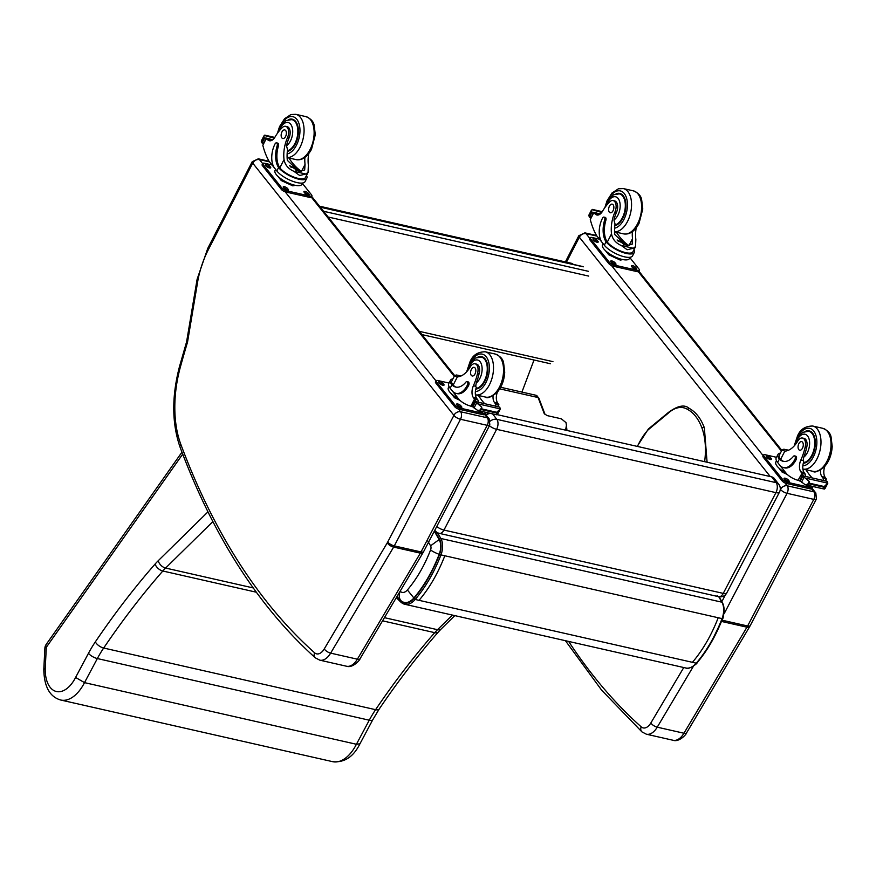 <?xml version="1.0" encoding="UTF-8"?>
<svg xmlns="http://www.w3.org/2000/svg" width="876" height="876" viewBox="0 0 876 876"><rect width="100%" height="100%" fill="white"/><g stroke="black" fill="none" stroke-linecap="round" stroke-linejoin="round"><path stroke-width="1.31" d="M396.927 596.633L400.726 600.432A20.476 11.585 -77.2 0 0 413.877 597.98C424.017 586.055 432.459 571.502 439.183 554.333A12.954 7.337 -77.2 0 0 439.139 539.572L434.288 531.217M413.877 597.98L407.395 589.975A11.147 6.307 102.8 0 1 400.244 591.3A11.027 8.574 -45.4 0 0 400.726 600.432M439.139 539.572L430.576 545.814A3.624 2.059 102.8 0 1 430.587 549.953C424.422 565.699 416.691 579.036 407.395 589.975M486.881 414.567L485.49 414.249M717.083 595.625A7.347 4.161 -77.2 0 0 718.648 596.687A7.347 4.161 -77.2 0 0 723.258 593.391A7.347 2.562 27.6 0 0 726.784 592.921L779.454 492.181A7.347 2.562 -152.4 0 1 775.928 492.64A7.347 4.161 -77.2 0 0 776.125 482.665L496.823 419.341A7.347 4.161 102.8 0 1 496.626 429.317A7.347 2.562 -152.4 0 1 489.41 425.769M779.454 492.181A7.347 7.347 0 0 0 778.753 484.275L778.753 484.275A7.347 5.486 142.3 0 0 776.125 482.665L771.647 476.862L497.294 414.666M726.784 592.921A7.347 7.347 0 0 1 718.648 596.687L439.347 533.375A7.347 4.161 102.8 0 0 443.957 530.068L496.626 429.317L775.928 492.64L723.258 593.391L443.957 530.068A7.347 2.562 27.6 0 1 436.741 526.52M434.825 530.188A7.347 5.486 142.3 0 0 435.153 530.692L435.153 530.692A7.347 7.347 0 0 0 439.347 533.375M492.608 413.888L496.823 419.341A7.347 5.486 142.3 0 0 490.297 421.093M778.753 484.275L774.274 478.471A7.347 5.486 142.3 0 0 771.647 476.862M490.516 413.406A7.347 5.486 142.3 0 0 486.125 415.049M521.921 392.087L534.021 360.014M572.63 264.234L572.356 263.501L319.51 206.189M319.784 206.517L572.784 263.873M566.487 262.176L579.343 237.188C580.985 234.439 583.219 233.257 586.044 233.629A5.519 3.121 -77.2 0 0 584.905 232.863L596.545 235.502M258.31 158.819L252.222 161.677A5.442 1.851 27.1 0 0 252.682 163.177L252.748 163.144C254.39 160.396 256.624 159.213 259.46 159.585A5.519 3.121 -77.2 0 0 258.31 158.819L269.063 161.261M252.222 161.677L207.765 248.379L197.122 279.236L186.588 341.881L187.53 342.122L198.096 279.236A68.087 38.544 102.8 0 1 208.236 249.879L252.682 163.177M197.122 279.236L198.096 279.236M44.873 648.251A7.347 1.785 2.9 0 1 46.308 647.287A7.347 3.57 -144.8 0 1 46.209 644.386A7.347 7.347 0 0 0 44.873 648.251L43.8 669.395C44.128 686.685 49.779 696.902 60.718 700.023A37.383 21.166 -77.2 0 0 84.501 682.634L97.346 658.555A88.235 49.943 102.8 0 1 103.675 648.032A715.298 404.898 102.8 0 1 162.816 571.01A58.823 33.299 102.8 0 1 165.597 568.053L212.879 521.603M499.769 388.856L538.094 397.54A1.84 1.161 -20.9 0 1 538.839 398.109L535.849 395.24A7.347 4.161 102.8 0 1 538.094 397.54L544.303 413.8L547.303 415.629L561.33 418.816L566.005 422.615L566.433 425.331L565.589 430.149M545.069 414.425L538.839 398.109M489.607 413.538L485.118 412.519M207.951 511.869L158.227 560.728A66.171 37.46 -77.2 0 0 155.096 564.056A722.645 409.059 -77.2 0 0 95.342 641.867A95.583 54.104 -77.2 0 0 88.487 653.266L75.588 677.444L84.501 682.634L356.412 744.272A37.383 21.166 102.8 0 1 332.639 761.671L60.718 700.023M75.588 677.444A30.036 16.994 102.8 0 1 55.801 691.35A30.036 16.994 102.8 0 1 45.234 668.344L43.8 669.384M332.639 761.671C344.356 762.832 353.466 756.875 359.937 743.812L356.412 744.272L369.267 720.203L97.346 658.555A7.347 2.639 28.1 0 1 88.487 653.266M637.443 446.431A49.1 27.791 102.8 0 1 648.251 429.722L668.081 413.341A38.511 21.801 102.8 0 1 687.342 409.278L689.149 408.336C684.55 404.263 677.586 405.676 668.268 412.563L648.481 428.911A1.38 1.38 0 0 0 648.35 429.032A1.38 0.821 -136.9 0 1 648.415 428.977M802.525 438.033L804.058 438.372A8.103 4.588 102.8 0 1 806.61 447.811L805.077 447.472A8.103 4.588 102.8 0 0 802.525 438.033A8.103 4.588 102.8 0 0 797.729 441.132A25.634 14.509 102.8 0 1 784.83 451.129L781.95 450.078L783.823 449.213L788.597 450.187M788.433 450.264L783.823 449.213M783.812 461.422A20.838 11.793 102.8 0 1 780.625 459.331L778.884 458.433A16.677 5.672 -152.9 0 1 777.943 454.513L776.202 457.907A16.677 5.672 27.1 0 0 777.625 462.484L779.728 465.112A18.046 10.216 -77.2 0 0 783.483 467.609A18.046 10.216 -77.2 0 0 794.904 459.331A2.31 1.303 -77.2 0 0 794.466 455.881A2.31 1.303 -77.2 0 0 793.338 456.429A20.838 11.793 -77.2 0 1 783.177 461.313A20.838 11.793 -77.2 0 1 779.388 459.046L777.625 462.484M778.884 458.433L779.388 459.046M777.943 454.513A16.677 5.672 -152.9 0 1 780.396 453.1M799.602 480.585L798.386 480.398A78.161 44.238 102.8 0 1 786.889 474.179L778.468 463.535M824.853 466.36A9.461 5.355 -77.2 0 0 825.148 477.321A52.1 29.488 -77.2 0 0 826.309 478.909A1.84 0.591 -151.1 0 1 826.353 478.964L825.729 480.847M823.133 480.267A1.73 0.986 102.8 0 0 823.035 478.208L826.353 478.964L824.842 480.968M825.455 487.636L823.977 488.556L824.185 486.53L827.809 483.169L805.197 478.044L802.646 476.478A6.187 3.504 102.8 0 1 802.307 475.701L827.141 481.329L802.307 475.701M799.197 480.585L799.733 480.727A6.187 3.504 102.8 0 1 800.292 481.077L805.208 484.735L824.36 489.082M823.834 487.209L809.402 483.946L805.208 484.735M805.197 478.044L809.194 481.395L809.402 483.946M780.133 458.717A15.133 5.146 -152.9 0 1 779.312 455.213L781.95 450.078M794.466 455.881L795.704 456.166A2.31 1.303 102.8 0 1 796.142 459.604A18.046 10.216 102.8 0 1 784.721 467.894L783.483 467.609M823.035 478.208A52.1 29.488 102.8 0 1 821.83 476.577A9.461 5.355 102.8 0 1 820.549 469.996M811.997 477.738A98.791 55.922 102.8 0 1 805.898 469.722M827.141 481.329A6.187 3.504 102.8 0 0 827.47 482.107L827.809 483.169L825.192 488.26M787.097 474.365L782.06 472.044L778.764 467.904M782.06 472.044L782.531 471.124M786.287 473.434A12.822 4.358 -152.9 0 1 779.333 468.43M806.61 447.811A40.526 22.94 102.8 0 1 803.719 457.195L803.193 460.513L803.774 461.751A9.461 5.355 102.8 0 0 804.124 472.558A52.1 29.488 102.8 0 0 805.329 474.19L802.022 473.445A1.84 0.668 -154.5 0 1 801.978 473.39L798.036 480.3M799.733 480.727L802.131 475.504M825.137 488.359L823.977 488.556L825.729 485.14M805.077 447.472A40.526 22.94 102.8 0 1 800.872 459.988A9.461 5.355 102.8 0 0 800.817 471.814A52.1 29.488 102.8 0 0 801.978 473.39M802.022 473.445L803.467 476.128M805.329 474.19A1.73 0.986 102.8 0 1 805.427 476.248M785.882 472.93A15.133 5.146 -152.9 0 1 775.829 462.013L776.486 460.732M812.326 486.366L812.359 486.41A3.679 1.248 -152.9 0 1 812.676 487.417L812.041 488.655A3.679 1.248 -152.9 0 1 810.289 488.874L786.637 483.508A3.679 1.248 -152.9 0 1 782.169 480.946L763.248 457.228A3.679 1.248 -152.9 0 1 762.93 456.221L763.565 454.983A3.679 1.248 -152.9 0 1 765.328 454.764L776.508 457.305M812.676 487.417A3.679 1.248 -152.9 0 1 810.913 487.636L787.272 482.282A3.679 1.248 -152.9 0 1 782.805 479.709L763.883 455.991A3.679 1.248 -152.9 0 1 763.565 454.983M767.234 457.721L766.467 456.779A2.529 0.854 -152.9 0 1 766.259 456.078A2.529 0.854 -152.9 0 1 768.164 456.144A2.529 0.854 -152.9 0 1 770.541 457.699L771.296 458.641A2.529 0.854 -152.9 0 1 771.515 459.342A2.529 0.854 -152.9 0 1 769.599 459.276A2.529 0.854 -152.9 0 1 767.234 457.721M809.895 485.819A2.529 0.854 -152.9 0 1 809.982 486.322A2.529 0.854 -152.9 0 1 808.241 486.322A2.529 0.854 -152.9 0 1 805.876 484.91M785.016 480.015L784.261 479.073A2.529 0.854 -152.9 0 1 784.042 478.384A2.529 0.854 -152.9 0 1 785.947 478.438A2.529 0.854 -152.9 0 1 788.323 479.993L789.079 480.946A2.529 0.854 -152.9 0 1 789.298 481.636A2.529 0.854 -152.9 0 1 787.393 481.57A2.529 0.854 -152.9 0 1 785.016 480.015M766.774 457.152A2.529 0.854 -152.9 0 1 769.905 458.925L770.365 459.506M807.771 485.337A2.529 0.854 -152.9 0 1 808.384 485.917L808.844 486.487M784.557 479.446A2.529 0.854 -152.9 0 1 787.688 481.22L788.148 481.8M804.223 463.152L803.38 462.966A16.545 9.362 -77.2 0 0 803.774 463.229M805.438 431.288A16.545 9.362 102.8 0 1 809.161 430.882A16.545 9.362 102.8 0 1 814.899 447.822A16.545 9.362 102.8 0 1 803.303 463.273M802.482 448.194A4.413 2.497 -77.2 0 0 801.649 441.613A4.413 2.497 -77.2 0 0 798.233 445.369A4.413 2.497 -77.2 0 0 799.689 450.22A4.413 2.497 -77.2 0 0 802.482 448.194M636.173 227.99A25.634 14.509 -77.2 0 0 635.845 239.367L635.549 246.616L633.282 248.258L627.183 249.737L621.358 245.554L633.282 248.258M621.358 245.554C615.773 243.09 612.499 239.192 611.514 233.859A25.634 14.509 102.8 0 1 614.952 211.992L616.485 212.342A8.103 4.588 102.8 0 0 614.634 200.911L613.09 200.56A8.103 4.588 102.8 0 1 614.952 211.992M606.542 205.367A12.352 6.997 102.8 0 1 617.416 197.724A12.352 6.997 102.8 0 1 617.919 215.189A12.352 6.997 102.8 0 1 613.956 219.975L615.029 223.993A25.634 14.509 -77.2 0 0 614.821 234.604L626.493 245.641L632.154 244.218L632.527 238.622A25.634 14.509 -77.2 0 1 632.352 231.735M604.309 245.203A16.677 5.672 27.1 0 0 619.967 255.442A16.677 5.672 27.1 0 0 632.549 255.847L634.29 252.452A16.677 5.672 -152.9 0 1 622.278 252.255A16.677 5.672 -152.9 0 1 606.608 242.477L607.856 242.751L607.309 242.061A20.838 11.793 102.8 0 1 605.907 220.194A2.31 1.303 102.8 0 0 605.217 217.379L603.98 217.095A2.31 1.303 -77.2 0 0 602.524 218.157A18.046 10.216 -77.2 0 0 602.206 242.575L604.309 245.203L606.061 241.776L606.608 242.477M634.005 249.627A16.677 5.672 -152.9 0 1 634.29 252.452M605.174 246.211L596.676 235.732A78.161 44.238 102.8 0 1 590.293 219.537L593.589 212.299L596.797 212.988A1.73 0.986 -77.2 0 1 597.158 213.229A52.1 29.488 -77.2 0 0 598.439 214.708A9.461 5.355 -77.2 0 0 598.626 214.894M613.09 200.56A8.103 4.588 102.8 0 0 609.4 202.17A40.526 22.94 102.8 0 0 602.491 211.302A9.461 5.355 102.8 0 1 596.863 214.992A9.461 5.355 102.8 0 1 595.132 213.963A52.1 29.488 102.8 0 1 593.884 212.529A1.84 0.657 -154.7 0 1 593.851 212.474L593.862 213.372M592.625 209.901L601.746 212.43M635.549 246.616L632.921 251.751A15.133 5.146 -152.9 0 1 622.07 251.587A15.133 5.146 -152.9 0 1 607.856 242.751M606.061 241.776A20.838 11.793 -77.2 0 1 604.67 219.92A2.31 1.303 -77.2 0 0 603.98 217.095M616.397 232.239A98.791 55.922 -77.2 0 0 628.913 245.674L632.527 238.622M617.087 239.958L628.913 245.674M590.873 217.609L589.46 217.128A6.187 3.504 -77.2 0 0 589.121 216.35L591.475 211.762L591.453 210.098L588.76 215.474L589.121 216.35M588.792 215.299L591.399 210.196M622.836 259.581L620.307 260.106L608.743 254.774L605.436 250.635M608.743 254.774L609.214 253.843M620.307 260.106L620.777 259.176M622.179 259.449A12.822 4.358 -152.9 0 1 606.017 251.16M591.475 211.762A6.187 3.504 -77.2 0 0 592.034 212.101L593.523 212.441M589.636 217.325L592.034 212.101M630.096 257.27L629.439 258.54A15.133 5.146 -152.9 0 1 618.018 258.168A15.133 5.146 -152.9 0 1 603.805 248.883A15.133 5.146 -152.9 0 1 602.513 244.732L603.038 243.703M629.888 257.664L639.042 269.14A3.679 1.248 -152.9 0 1 639.349 270.147L638.724 271.374A3.679 1.248 -152.9 0 1 636.962 271.593L613.32 266.238A3.679 1.248 -152.9 0 1 608.853 263.665L589.931 239.947A3.679 1.248 -152.9 0 1 589.614 238.94L590.249 237.714A3.679 1.248 -152.9 0 1 592.001 237.495L599.414 239.17M639.349 270.147A3.679 1.248 -152.9 0 1 637.597 270.366L613.956 265.001A3.679 1.248 -152.9 0 1 609.477 262.439L590.555 238.721A3.679 1.248 -152.9 0 1 590.249 237.714M614.996 262.723L615.762 263.665A2.529 0.854 -152.9 0 1 615.97 264.355A2.529 0.854 -152.9 0 1 614.065 264.3A2.529 0.854 -152.9 0 1 611.689 262.745L610.933 261.793A2.529 0.854 -152.9 0 1 610.725 261.103A2.529 0.854 -152.9 0 1 612.631 261.168A2.529 0.854 -152.9 0 1 614.996 262.723L614.832 264.53M635.691 267.41L636.447 268.363A2.529 0.854 -152.9 0 1 636.666 269.052A2.529 0.854 -152.9 0 1 634.761 268.987A2.529 0.854 -152.9 0 1 632.384 267.432L631.629 266.49A2.529 0.854 -152.9 0 1 631.41 265.8A2.529 0.854 -152.9 0 1 633.315 265.855A2.529 0.854 -152.9 0 1 635.691 267.41L635.516 269.217M597.213 240.418L597.969 241.371A2.529 0.854 -152.9 0 1 598.188 242.061A2.529 0.854 -152.9 0 1 596.282 242.006A2.529 0.854 -152.9 0 1 593.906 240.451L593.151 239.498A2.529 0.854 -152.9 0 1 592.932 238.809A2.529 0.854 -152.9 0 1 594.837 238.874A2.529 0.854 -152.9 0 1 597.213 240.418L597.038 242.225M611.24 262.165A2.529 0.854 -152.9 0 1 614.372 263.95M631.924 266.862A2.529 0.854 -152.9 0 1 635.056 268.636M593.446 239.871A2.529 0.854 -152.9 0 1 596.589 241.656M623.438 244.634A3.471 1.183 27.1 0 0 623.099 243.813A3.471 1.183 27.1 0 0 618.292 241.294M623.712 244.754A3.756 1.281 27.1 0 0 623.46 243.627A3.756 1.281 27.1 0 0 617.887 240.878M623.964 244.853A4.019 1.369 27.1 0 0 623.997 244.207A4.019 1.369 27.1 0 0 623.668 243.67A4.019 1.369 27.1 0 0 617.744 240.736M624.194 244.941A4.303 1.467 27.1 0 0 624.128 244.546A4.303 1.467 27.1 0 0 624.04 244.371M614.81 225.69A16.545 9.362 -77.2 0 0 622.891 218.091A16.545 9.362 -77.2 0 0 619.737 193.41A16.545 9.362 -77.2 0 0 616.014 193.826M613.956 219.975A25.634 14.509 102.8 0 1 616.485 212.342M609.422 206.178A4.413 2.497 -77.2 0 0 610.265 212.758A4.413 2.497 -77.2 0 0 613.682 209.003A4.413 2.497 -77.2 0 0 612.215 204.152A4.413 2.497 -77.2 0 0 609.422 206.178M475.044 363.781L476.577 364.131A8.103 4.588 102.8 0 1 479.128 373.57L477.595 373.22A8.103 4.588 102.8 0 0 475.044 363.781A8.103 4.588 102.8 0 0 470.259 366.88A25.634 14.509 102.8 0 1 457.36 376.888L454.469 375.837L456.341 374.972L461.115 375.946M460.962 376.012L456.341 374.972M456.33 387.181A20.838 11.793 102.8 0 1 453.155 385.09L451.403 384.192A16.677 5.672 -152.9 0 1 450.461 380.272L448.72 383.666A16.677 5.672 27.1 0 0 450.155 388.232L452.257 390.871A18.046 10.216 -77.2 0 0 456.002 393.368A18.046 10.216 -77.2 0 0 467.423 385.079A2.31 1.303 -77.2 0 0 466.985 381.64A2.31 1.303 -77.2 0 0 465.857 382.177A20.838 11.793 -77.2 0 1 455.706 387.072A20.838 11.793 -77.2 0 1 451.906 384.805L450.155 388.232M451.403 384.192L451.906 384.805M450.461 380.272A16.677 5.672 -152.9 0 1 452.925 378.859M472.12 406.344L470.905 406.146A78.161 44.238 102.8 0 1 459.407 399.938L450.998 389.294M497.382 392.109A9.461 5.355 -77.2 0 0 497.667 403.08A52.1 29.488 -77.2 0 0 498.827 404.668A1.84 0.591 -151.1 0 1 498.871 404.712L498.247 406.606M495.663 406.026A1.73 0.986 102.8 0 0 495.564 403.967L498.871 404.712L497.36 406.727M497.973 413.395L496.495 414.315L496.703 412.289L500.327 408.928L477.716 403.792L475.164 402.237A6.187 3.504 102.8 0 1 474.836 401.46L499.659 407.088L474.836 401.46M471.715 406.344L472.252 406.486A6.187 3.504 102.8 0 1 472.81 406.825L477.727 410.494L496.889 414.83M496.353 412.968L481.92 409.694L477.727 410.494M477.716 403.792L481.712 407.143L481.92 409.694M452.651 384.476A15.133 5.146 -152.9 0 1 451.83 380.972L454.469 375.837M466.985 381.64L468.222 381.925A2.31 1.303 102.8 0 1 468.66 385.363A18.046 10.216 102.8 0 1 457.25 393.652L456.002 393.368M495.564 403.967A52.1 29.488 102.8 0 1 494.36 402.336A9.461 5.355 102.8 0 1 493.068 395.755M484.516 403.497A98.791 55.922 102.8 0 1 478.427 395.481M499.659 407.088A6.187 3.504 102.8 0 0 499.999 407.866L500.36 408.742M459.615 400.124L454.578 397.803L451.282 393.663M454.578 397.803L455.06 396.883M458.805 399.182A12.822 4.358 -152.9 0 1 451.852 394.189M472.252 406.486L474.65 401.263M497.667 414.118L496.495 414.315L498.247 410.899M477.595 373.22A40.526 22.94 102.8 0 1 473.401 385.747A9.461 5.355 102.8 0 0 473.336 397.562A52.1 29.488 102.8 0 0 474.496 399.149A1.84 0.668 -154.5 0 0 474.54 399.204L475.986 401.887M477.946 402.007A1.73 0.986 102.8 0 0 477.847 399.949A52.1 29.488 102.8 0 1 476.643 398.317A9.461 5.355 102.8 0 1 476.303 387.499L475.712 386.272L473.401 385.747M458.411 398.69A15.133 5.146 -152.9 0 1 448.348 387.772L449.005 386.491M484.844 412.125L484.877 412.169A3.679 1.248 -152.9 0 1 485.195 413.176L484.57 414.414A3.679 1.248 -152.9 0 1 482.807 414.633L459.166 409.267A3.679 1.248 -152.9 0 1 454.699 406.705L435.777 382.976A3.679 1.248 -152.9 0 1 435.46 381.969L436.084 380.742A3.679 1.248 -152.9 0 1 437.847 380.523L449.027 383.053M485.195 413.176A3.679 1.248 -152.9 0 1 483.442 413.395L459.79 408.041A3.679 1.248 -152.9 0 1 455.323 405.468L436.401 381.75A3.679 1.248 -152.9 0 1 436.084 380.742M439.752 383.48L438.996 382.527A2.529 0.854 -152.9 0 1 438.777 381.837A2.529 0.854 -152.9 0 1 440.683 381.903A2.529 0.854 -152.9 0 1 443.059 383.458L443.814 384.4A2.529 0.854 -152.9 0 1 444.033 385.09A2.529 0.854 -152.9 0 1 442.128 385.035A2.529 0.854 -152.9 0 1 439.752 383.48M482.424 411.578A2.529 0.854 -152.9 0 1 482.512 412.081A2.529 0.854 -152.9 0 1 480.771 412.081A2.529 0.854 -152.9 0 1 478.405 410.669M457.535 405.774L456.779 404.832A2.529 0.854 -152.9 0 1 456.56 404.132A2.529 0.854 -152.9 0 1 458.466 404.197A2.529 0.854 -152.9 0 1 460.842 405.752L461.597 406.694A2.529 0.854 -152.9 0 1 461.816 407.395A2.529 0.854 -152.9 0 1 459.911 407.329A2.529 0.854 -152.9 0 1 457.535 405.774M439.292 382.9A2.529 0.854 -152.9 0 1 442.424 384.684L442.884 385.254M480.3 411.096A2.529 0.854 -152.9 0 1 480.902 411.665L481.362 412.246M457.075 405.205A2.529 0.854 -152.9 0 1 460.218 406.979L460.677 407.559M477.967 357.047A16.545 9.362 102.8 0 1 481.68 356.631A16.545 9.362 102.8 0 1 487.417 373.581A16.545 9.362 102.8 0 1 475.821 389.032M479.128 373.57A40.526 22.94 102.8 0 1 476.248 382.954L475.712 386.272M475.011 373.953A4.413 2.497 -77.2 0 0 474.168 367.373A4.413 2.497 -77.2 0 0 470.751 371.117A4.413 2.497 -77.2 0 0 472.219 375.979A4.413 2.497 -77.2 0 0 475.011 373.953M308.691 153.749A25.634 14.509 -77.2 0 0 308.363 165.126L308.078 172.375L305.801 174.017L299.701 175.496L293.876 171.313L305.801 174.017M293.876 171.313C288.303 168.838 285.018 164.94 284.032 159.607A25.634 14.509 102.8 0 1 287.47 137.751L289.003 138.09A8.103 4.588 102.8 0 0 287.153 126.67L285.609 126.319A8.103 4.588 102.8 0 1 287.47 137.751M279.061 131.126A12.352 6.997 102.8 0 1 289.945 123.483A12.352 6.997 102.8 0 1 290.449 140.948A12.352 6.997 102.8 0 1 286.474 145.734L287.558 149.752A25.634 14.509 -77.2 0 0 287.339 160.363L299.023 171.4L304.673 169.977L305.056 164.381A25.634 14.509 -77.2 0 1 304.87 157.494M276.827 170.962A16.677 5.672 27.1 0 0 292.496 181.201A16.677 5.672 27.1 0 0 305.078 181.606L306.819 178.211A16.677 5.672 -152.9 0 1 294.796 178.014A16.677 5.672 -152.9 0 1 279.137 168.225L280.375 168.51L279.827 167.809A20.838 11.793 102.8 0 1 278.437 145.953A2.31 1.303 102.8 0 0 277.747 143.138L276.498 142.854A2.31 1.303 -77.2 0 0 275.042 143.916A18.046 10.216 -77.2 0 0 274.725 168.323L276.827 170.962L278.59 167.535L279.137 168.225M306.523 175.386A16.677 5.672 -152.9 0 1 306.819 178.211M277.703 171.959L269.195 161.491A78.161 44.238 102.8 0 1 262.822 145.296L266.118 138.058L269.315 138.747A1.73 0.986 -77.2 0 1 269.677 138.988A52.1 29.488 -77.2 0 0 270.958 140.467A9.461 5.355 -77.2 0 0 271.144 140.653M285.609 126.319A8.103 4.588 102.8 0 0 281.919 127.929A40.526 22.94 102.8 0 0 275.009 137.061A9.461 5.355 102.8 0 1 269.381 140.751A9.461 5.355 102.8 0 1 267.651 139.722A52.1 29.488 102.8 0 1 266.413 138.288A1.84 0.657 -154.7 0 1 266.37 138.233L266.381 139.131M265.143 135.66L274.265 138.189M308.078 172.375L305.439 177.51A15.133 5.146 -152.9 0 1 294.588 177.346A15.133 5.146 -152.9 0 1 280.375 168.51M278.59 167.535A20.838 11.793 -77.2 0 1 277.188 145.668A2.31 1.303 -77.2 0 0 276.498 142.854M288.927 157.998A98.791 55.922 -77.2 0 0 301.443 171.433L305.056 164.381M289.606 165.717L301.443 171.433M263.391 143.368L261.979 142.887A6.187 3.504 -77.2 0 0 261.639 142.109L263.994 137.51L263.972 135.857L261.278 141.233L261.639 142.109M261.311 141.047L263.928 135.955M295.354 185.34L292.825 185.865L281.262 180.533L277.955 176.394M281.262 180.533L281.733 179.602M292.825 185.865L293.296 184.935M294.697 185.197A12.822 4.358 -152.9 0 1 278.535 176.908M263.994 137.51A6.187 3.504 -77.2 0 0 264.563 137.861L266.041 138.2M262.165 143.084L264.563 137.861M302.614 183.018L301.957 184.299A15.133 5.146 -152.9 0 1 290.536 183.927A15.133 5.146 -152.9 0 1 276.334 174.642A15.133 5.146 -152.9 0 1 275.031 170.491L275.557 169.462M302.406 183.423L311.56 194.899A3.679 1.248 -152.9 0 1 311.878 195.906L311.243 197.133A3.679 1.248 -152.9 0 1 309.491 197.352L285.839 191.997A3.679 1.248 -152.9 0 1 281.371 189.424L262.45 165.706A3.679 1.248 -152.9 0 1 262.132 164.699L262.767 163.473A3.679 1.248 -152.9 0 1 264.519 163.243L271.932 164.929M311.878 195.906A3.679 1.248 -152.9 0 1 310.115 196.125L286.474 190.76A3.679 1.248 -152.9 0 1 282.006 188.198L263.085 164.48A3.679 1.248 -152.9 0 1 262.767 163.473M287.525 188.471L288.281 189.424A2.529 0.854 -152.9 0 1 288.5 190.114A2.529 0.854 -152.9 0 1 286.594 190.059A2.529 0.854 -152.9 0 1 284.218 188.504L283.463 187.552A2.529 0.854 -152.9 0 1 283.244 186.862A2.529 0.854 -152.9 0 1 285.149 186.927A2.529 0.854 -152.9 0 1 287.525 188.471L287.35 190.278M308.21 193.169L308.965 194.111A2.529 0.854 -152.9 0 1 309.184 194.811A2.529 0.854 -152.9 0 1 307.279 194.746A2.529 0.854 -152.9 0 1 304.903 193.191L304.147 192.249A2.529 0.854 -152.9 0 1 303.928 191.548A2.529 0.854 -152.9 0 1 305.834 191.614A2.529 0.854 -152.9 0 1 308.21 193.169L308.045 194.976M269.731 166.177L270.498 167.13A2.529 0.854 -152.9 0 1 270.706 167.82A2.529 0.854 -152.9 0 1 268.801 167.754A2.529 0.854 -152.9 0 1 266.424 166.21L265.669 165.257A2.529 0.854 -152.9 0 1 265.45 164.568A2.529 0.854 -152.9 0 1 267.366 164.622A2.529 0.854 -152.9 0 1 269.731 166.177L269.567 167.984M283.758 187.924A2.529 0.854 -152.9 0 1 286.89 189.709M304.443 192.621A2.529 0.854 -152.9 0 1 307.585 194.395M265.965 165.63A2.529 0.854 -152.9 0 1 269.107 167.404M295.957 170.393A3.471 1.183 27.1 0 0 295.617 169.572A3.471 1.183 27.1 0 0 290.81 167.053M296.23 170.502A3.756 1.281 27.1 0 0 295.978 169.386A3.756 1.281 27.1 0 0 290.405 166.637M296.482 170.601A4.019 1.369 27.1 0 0 296.515 169.966A4.019 1.369 27.1 0 0 296.187 169.429A4.019 1.369 27.1 0 0 290.274 166.495M296.723 170.7A4.303 1.467 27.1 0 0 296.646 170.294A4.303 1.467 27.1 0 0 296.559 170.119M287.328 151.449A16.545 9.362 -77.2 0 0 295.409 143.839A16.545 9.362 -77.2 0 0 292.255 119.169A16.545 9.362 -77.2 0 0 288.532 119.585M286.474 145.734A25.634 14.509 102.8 0 1 289.003 138.09M281.952 131.926A4.413 2.497 -77.2 0 0 282.784 138.507A4.413 2.497 -77.2 0 0 286.2 134.762A4.413 2.497 -77.2 0 0 284.744 129.911A4.413 2.497 -77.2 0 0 281.952 131.926M320.32 207.196L583.274 266.819M588.365 271.308L323.562 211.269M328.15 217.018L588.694 276.093M552.953 361.646L419.363 331.358M444.723 556.03C437.89 573.462 429.339 588.234 419.046 600.334L415.202 599.469L414.041 598.428A21.068 11.925 102.8 0 1 400.496 600.958A1.106 0.854 134.6 0 0 400.606 601.943L404.734 604.265A22.174 12.549 -77.2 0 0 415.202 599.469C425.495 587.358 434.047 572.586 440.88 555.154A14.662 8.3 -77.2 0 0 440.836 538.477L439.434 539.123A13.556 7.676 102.8 0 1 439.467 554.552L722.317 618.675M400.945 602.13A22.174 12.549 -77.2 0 0 404.734 604.265L685.809 667.994A22.174 12.549 102.8 0 0 696.278 663.187L696.891 662.552L696.278 663.187C706.571 651.087 715.134 636.315 721.955 618.883A14.662 8.3 102.8 0 0 721.912 602.195L440.836 538.477L437.463 532.663M400.496 600.958L396.642 597.103M439.467 554.552C432.7 571.82 424.225 586.438 414.041 598.428M434.551 530.725L439.434 539.123M718.725 596.709L721.912 602.195M718.112 618.007C711.29 635.439 702.727 650.211 692.434 662.322L696.278 663.187M439.183 554.333A11.027 2.31 -158.8 0 1 430.587 549.953M427.225 540.065L430.576 545.814M722.667 618.325A11.027 2.31 21.2 0 0 723.127 617.93L709.878 644.791M419.046 600.334L692.434 662.322M579.277 237.21A5.442 1.851 -152.9 0 1 578.817 235.721L565.381 261.924M565.414 640.695L601.681 690.222L641.955 731.909A5.442 4.281 -48.3 0 1 641.21 726.85A878.705 497.393 102.8 0 1 568.644 641.429M641.955 731.909L646.378 734.208A18.385 10.402 -77.2 0 0 657.241 727.179A5.442 2.223 -149.3 0 1 650.857 722.963A12.943 7.326 102.8 0 1 641.21 726.85M683.773 667.534L650.857 722.963M686.631 732.796L749.604 626.745A5.442 2.223 -149.3 0 1 746.943 627.194L683.959 733.234A18.385 10.402 102.8 0 1 673.096 740.275C678.988 742.487 686.62 734.197 686.631 732.796A5.442 2.223 -149.3 0 1 683.959 733.234L657.241 727.179L693.496 666.132M724.189 613.627L787.075 493.308A5.442 1.894 -152.4 0 1 780.494 489.454L780.177 490.067M725.47 594.727L721.857 601.637M816.41 499.024L815.841 493.013A5.442 4.084 141.4 0 0 813.924 491.852A5.519 3.121 102.8 0 1 813.793 499.375L747.622 625.979A5.442 1.894 -152.4 0 0 750.228 625.628L816.41 499.024A5.442 1.894 -152.4 0 1 813.793 499.375L787.075 493.308A5.519 3.121 -77.2 0 0 787.206 485.797A5.442 4.084 141.4 0 0 780.494 489.355L780.494 489.454M579.343 237.188L770.278 476.555M811.603 488.939L813.924 491.852L787.206 485.797L784.885 482.884M763.204 455.706L611.558 265.614M589.877 238.425L586.044 233.629L596.972 236.104M722.218 620.219L747.622 625.979A18.385 10.402 102.8 0 1 746.943 627.194L721.704 621.478M638.275 271.669L781.425 451.107M315.371 657.865L319.795 660.165A18.385 10.402 -77.2 0 0 330.646 653.135A5.442 2.223 -149.3 0 1 324.262 648.919A12.943 7.326 102.8 0 1 314.615 652.806A5.442 4.281 -48.3 0 0 315.371 657.865C258.727 606.948 213.624 536.725 180.073 447.165C171.805 423.305 171.652 396.302 179.613 366.146L180.489 366.606A733.015 414.928 102.8 0 1 187.53 342.122M180.073 447.165A5.442 3.394 -20.4 0 1 180.795 444.274A90.14 51.027 102.8 0 1 180.489 366.606M314.615 652.806A878.705 497.393 102.8 0 1 180.795 444.274M484.581 414.37L487.33 417.808A5.519 3.121 102.8 0 1 487.209 425.331L421.027 551.935L394.31 545.879L460.491 419.265A5.442 1.894 -152.4 0 1 453.899 415.41L387.718 542.025A5.442 1.894 -152.4 0 0 394.31 545.879A18.385 10.402 -77.2 0 1 393.631 547.095L420.349 553.15L357.364 659.19L330.646 653.135L393.631 547.095A5.442 2.223 -149.3 0 1 387.247 542.879L324.262 648.919M387.718 542.025A12.943 7.326 102.8 0 1 387.247 542.879M458.476 409.07L460.612 411.753L487.33 417.808A5.442 4.084 -38.6 0 1 489.246 418.969L489.815 424.98A5.442 1.894 27.6 0 1 487.209 425.331L460.491 419.265A5.519 3.121 -77.2 0 0 460.612 411.753A5.442 4.084 141.4 0 0 453.899 415.312L453.899 415.41M252.748 163.144L453.899 415.312M436.007 380.907L285.16 191.8M262.68 163.626L259.46 159.585L269.49 161.863M207.765 248.379A5.442 1.851 27.1 0 0 208.236 249.879M421.027 551.935A18.385 10.402 102.8 0 1 420.349 553.15A5.442 2.223 30.7 0 0 423.009 552.701L423.634 551.595A5.442 1.894 27.6 0 1 421.027 551.935M423.009 552.701L360.036 658.752A5.442 2.223 30.7 0 1 357.364 659.19A18.385 10.402 102.8 0 1 346.513 666.231L319.795 660.165M311.265 197.089L454.228 376.308M45.234 668.344L46.308 647.287L182.712 454.14M158.227 560.728A7.347 4.544 45.5 0 0 165.597 568.053L253.219 587.927M155.096 564.056A7.347 4.194 41.2 0 0 162.816 571.01L256.318 592.209M95.342 641.867A7.347 3.438 34.1 0 0 103.675 648.032L375.585 709.68A88.235 49.943 -77.2 0 0 369.267 720.203A7.347 2.639 28.1 0 0 372.804 719.711L379.253 708.98C398.131 681.101 417.863 655.401 438.449 631.881L441.208 628.957A7.347 4.544 -134.5 0 1 437.518 629.702L384.433 617.668M452.399 615.072L437.518 629.702A58.823 33.299 -77.2 0 0 434.726 632.658L382.56 620.832M438.449 631.881A7.347 4.194 41.2 0 1 434.726 632.658A715.298 404.898 -77.2 0 0 375.585 709.68A7.347 3.438 34.1 0 0 379.253 708.98M704.622 461.663A53.764 30.43 102.8 0 0 701.961 428.068A63.937 36.19 -77.2 0 0 687.342 409.278M648.481 428.911A1.38 0.92 -129.6 0 0 648.251 429.722A1.38 0.821 -136.9 0 1 648.35 429.032L637.18 446.377M701.961 428.068A1.38 0.854 -20.1 0 1 704.359 427.838L707.085 462.221M801.54 482.216L803.927 477.562M807.442 484.811L809.194 481.395M824.185 486.53L809.752 483.267M796.142 459.604L794.904 459.331M800.292 481.077L802.646 476.478M803.193 460.513L800.872 459.988M825.148 477.321L821.83 476.577M804.124 472.558L800.817 471.814M780.625 459.331L784.83 451.129M763.883 455.991L763.248 457.228M785.947 473.839A9.833 3.34 27.1 0 0 787.261 474.507M771.296 458.641L770.825 459.561M770.541 457.699L769.905 458.925M809.698 485.775L809.293 486.552M789.079 480.946L788.608 481.866M788.323 479.993L787.688 481.22M782.805 479.709L782.169 480.946M787.272 482.282L786.637 483.508M810.913 487.636L810.289 488.874M796.492 439.642A19.119 10.819 102.8 0 1 797.631 437.146A19.119 10.819 102.8 0 1 816.476 437.704A19.119 10.819 102.8 0 1 802.854 465.802M813.038 471.343C814.603 472.941 818.348 471.485 824.305 466.963C829.068 461.564 831.696 454.732 832.2 446.464L831.094 437.179C830.47 433.324 827.71 430.368 822.794 428.32A22.053 12.483 102.8 0 1 830.098 452.585A22.053 12.483 102.8 0 1 813.038 471.343L802.996 469.065A22.053 12.483 102.8 0 0 820.045 450.308A22.053 12.483 102.8 0 0 812.742 426.032C805.197 426.054 800.073 429.481 797.379 436.336L794.138 446.015M795.528 444.373A12.352 6.997 102.8 0 1 806.467 434.89A12.352 6.997 102.8 0 1 807.354 452.651A12.352 6.997 102.8 0 1 803.719 457.195M811.307 431.89L808.767 431.32A16.031 9.078 102.8 0 1 811.822 455.224A16.031 9.078 102.8 0 1 803.467 462.67M593.851 212.474L597.158 213.229M590.293 219.537L593.884 212.529M604.67 219.92L605.907 220.194M590.008 217.062L591.026 217.303M592.11 212.945L593.14 213.186M598.056 214.291L599.348 214.587M595.132 213.963L598.439 214.708M597.191 213.273L600.279 213.974M607.309 242.061L611.514 233.859M637.597 270.366L636.962 271.593M612.631 256.569A9.833 3.34 27.1 0 0 616.091 258.157M615.762 263.665L615.28 264.585M636.447 268.363L635.976 269.282M597.969 241.371L597.498 242.291M590.555 238.721L589.931 239.947M609.477 262.439L608.853 263.665M613.956 265.001L613.32 266.238M614.613 228.198A19.119 10.819 -77.2 0 0 623.953 219.416A19.119 10.819 -77.2 0 0 623.668 192.851A19.119 10.819 -77.2 0 0 607.068 202.181M614.591 231.746A22.053 12.483 -77.2 0 0 627.523 221.464A22.053 12.483 -77.2 0 0 623.318 188.57L618.434 188.778L612.006 192.994L607.013 200.889L604.911 207.535M637.575 223.752A22.053 12.483 -77.2 0 0 633.37 190.848C638.275 192.906 641.046 195.863 641.659 199.717L642.776 208.992L638.976 223.566C634.574 231.428 629.45 234.867 623.613 233.87A22.053 12.483 -77.2 0 0 637.575 223.752M605.48 206.747L607.583 201.151L613.408 194.8L619.332 193.848A16.031 9.078 102.8 0 1 622.398 217.752A16.031 9.078 102.8 0 1 614.886 225.044M474.058 407.975L476.445 403.321M479.96 410.57L481.712 407.143M496.703 412.289L482.271 409.015M468.66 385.363L467.423 385.079M472.81 406.825L475.164 402.237M497.667 403.08L494.36 402.336M476.643 398.317L473.336 397.562M477.847 399.949L474.54 399.204M470.905 406.146L474.496 399.149M453.155 385.09L457.36 376.888M436.401 381.75L435.777 382.976M458.476 399.598A9.833 3.34 27.1 0 0 459.78 400.266M443.814 384.4L443.344 385.32M443.059 383.458L442.424 384.684M482.216 411.534L481.822 412.311M461.597 406.694L461.126 407.614M460.842 405.752L460.218 406.979M455.323 405.468L454.699 406.705M459.79 408.041L459.166 409.267M483.442 413.395L482.807 414.633M469.021 365.401A19.119 10.819 102.8 0 1 470.16 362.905A19.119 10.819 102.8 0 1 488.994 363.463A19.119 10.819 102.8 0 1 475.372 391.561M485.567 397.091C487.122 398.7 490.878 397.233 496.823 392.722C501.587 387.323 504.215 380.48 504.718 372.212L503.612 362.938C502.988 359.083 500.229 356.127 495.312 354.068A22.053 12.483 102.8 0 1 502.616 378.344A22.053 12.483 102.8 0 1 485.567 397.091L475.515 394.813A22.053 12.483 102.8 0 0 492.564 376.067A22.053 12.483 102.8 0 0 485.271 351.791C477.716 351.813 472.591 355.24 469.897 362.095L466.656 371.774M468.058 370.121A12.352 6.997 102.8 0 1 478.986 360.649A12.352 6.997 102.8 0 1 479.873 378.41A12.352 6.997 102.8 0 1 476.248 382.954M483.826 357.649L481.285 357.069A16.031 9.078 102.8 0 1 484.34 380.983A16.031 9.078 102.8 0 1 475.996 388.429M266.37 138.233L272.797 139.733M262.822 145.296L266.413 138.288M277.188 145.668L278.437 145.953M262.526 142.821L263.545 143.051M264.64 138.704L265.658 138.934M270.575 140.05L271.867 140.346M267.651 139.722L270.958 140.467M279.827 167.809L284.032 159.607M310.115 196.125L309.491 197.352M285.149 182.317A9.833 3.34 27.1 0 0 288.609 183.916M288.281 189.424L287.81 190.344M308.965 194.111L308.494 195.03M270.498 167.13L270.016 168.05M263.085 164.48L262.45 165.706M282.006 188.198L281.371 189.424M286.474 190.76L285.839 191.997M287.131 153.957A19.119 10.819 -77.2 0 0 296.471 145.175A19.119 10.819 -77.2 0 0 296.187 118.61A19.119 10.819 -77.2 0 0 279.586 127.94M287.109 157.505A22.053 12.483 -77.2 0 0 300.041 147.223A22.053 12.483 -77.2 0 0 295.836 114.329L290.952 114.526L284.536 118.753L279.532 126.648L277.429 133.283M310.093 149.5A22.053 12.483 -77.2 0 0 305.888 116.607C310.805 118.665 313.564 121.622 314.188 125.476L315.294 134.751L311.506 149.325C307.093 157.187 301.979 160.626 296.132 159.629A22.053 12.483 -77.2 0 0 310.093 149.5M277.999 132.506L280.101 126.91L285.926 120.559L291.861 119.607A16.031 9.078 102.8 0 1 294.916 143.511A16.031 9.078 102.8 0 1 287.405 150.803M582.704 266.523L320.156 206.999M550.435 363.737L421.947 334.599M396.324 597.651L400.595 601.932M719.021 596.764L722.35 602.491C724.66 607.112 724.704 612.565 722.459 618.872C715.659 636.261 707.129 650.988 696.836 663.066C698.26 662.825 688.35 670.37 685.809 667.994M724.091 609.148L723.127 617.93M578.817 235.721L584.905 232.863M646.378 734.208L673.096 740.275M750.228 625.628L749.604 626.745M815.841 493.013L812.172 488.414M781.808 450.352L638.845 271.133M179.613 366.146L186.588 341.881M311.648 196.334L454.655 375.607M484.975 413.614L489.246 418.969M489.815 424.98L423.634 551.595M360.036 658.752C360.036 660.154 352.393 668.454 346.513 666.231M500.678 387.269L535.849 395.24M46.209 644.386L181.956 452.169M441.208 628.957L454.786 615.62M359.937 743.823L372.804 719.711M566.947 430.455L566.433 425.331M704.359 427.838C700.899 418.476 695.807 411.961 689.105 408.315M805.372 484.789L822.4 488.655M798.178 480.409L799.208 480.65M799.405 480.924L800.368 481.143M822.794 428.32L812.742 426.032M794.631 445.457L796.886 438.843L802.777 432.295L808.767 431.32M602.272 211.663L592.231 209.386M614.591 231.833L623.613 233.87M623.318 188.57L633.37 190.848M621.883 194.428L619.332 193.848M477.891 410.548L494.918 414.414M470.697 406.168L471.726 406.398M471.934 406.683L472.887 406.902M500.338 408.917L497.71 414.019M495.312 354.068L485.271 351.791M476.741 388.911L475.909 388.725M467.16 371.216L469.405 364.602L475.296 358.054L481.285 357.069M274.79 137.412L264.749 135.134M287.12 157.581L296.132 159.629M295.836 114.329L305.888 116.607M294.402 120.187L291.861 119.607"/></g></svg>
